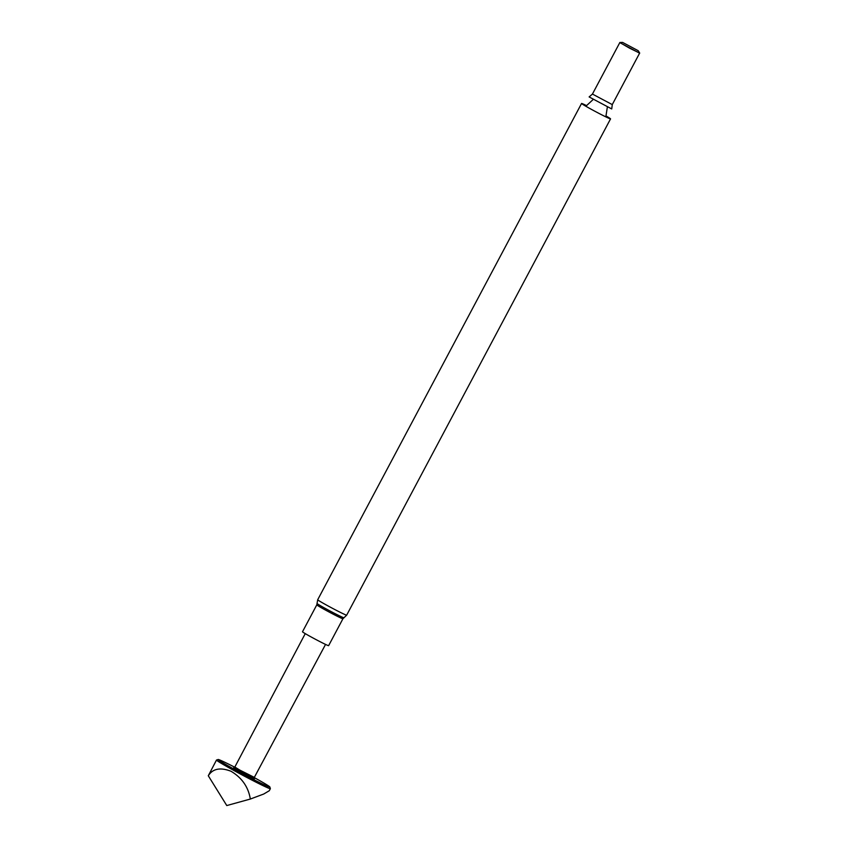 <?xml version="1.0" encoding="UTF-8"?>
<svg xmlns="http://www.w3.org/2000/svg" width="848" height="848" viewBox="0 0 848 848"><rect width="100%" height="100%" fill="white"/><g stroke="black" fill="none" stroke-linecap="round" stroke-linejoin="round"><path stroke-width="1.27" d="M305.248 633.626L234.832 767.027L239.963 770.175L254.326 777.393L325.547 644.416M234.832 767.027L233.645 767.769L239.094 771.118L254.368 778.793L254.326 777.393M254.336 777.637A29.288 1.092 -152 0 1 269.865 786.986A29.288 1.092 -152 0 1 266.781 785.958A29.288 1.092 -152 0 1 236.974 770.747A29.288 1.092 -152 0 1 218.18 759.511A29.288 1.092 -152 0 1 234.62 767.154M269.865 786.986L270.364 788.64A30.507 1.134 -152 0 1 270.364 788.682A30.507 1.134 -152 0 1 267.162 787.569A30.507 1.134 -152 0 1 236.603 771.977A30.507 1.134 -152 0 1 216.494 760.041A30.507 1.134 -152 0 1 216.537 760.009L218.18 759.511M216.494 760.041L208.29 775.761C212.731 768.659 220.289 767.154 230.974 771.235C241.913 777.743 248.369 787.018 250.33 799.049L263.717 794.035L269.261 790.749L270.364 788.682M250.33 799.049L226.776 805.558L208.29 775.761M316.802 604.847L302.492 631.771A14.798 0.551 28 0 0 312.244 637.558A14.798 0.551 28 0 0 327.063 645.116A14.798 0.551 28 0 0 328.621 645.657L342.931 618.743A14.798 0.551 28 0 1 341.384 618.203A14.798 0.551 28 0 1 326.554 610.645A14.798 0.551 28 0 1 316.802 604.847L317.693 599.748A16.409 0.615 -152 0 0 331.886 607.995A16.409 0.615 -152 0 0 346.673 615.16L343.938 617.779A15.232 0.572 -152 0 1 330.232 611.111A15.232 0.572 -152 0 1 317.046 603.479M606.246 116.091A16.409 0.615 -152 0 1 610.549 118.879A16.409 0.615 -152 0 1 595.762 111.713A16.409 0.615 -152 0 1 581.558 103.467A16.409 0.615 -152 0 1 583.286 104.071A16.409 0.615 -152 0 1 586.286 105.481M611.737 108.947L589.127 96.926L592.434 94.064L612.267 104.601L611.737 108.947M612.267 104.601L639.604 53.18L619.793 42.633L592.434 94.064M638.237 50.721L639.71 53.106L629.555 48.177L619.782 42.517L622.58 42.4L638.237 50.721L622.58 42.4M343.938 617.779L342.931 618.743M581.558 103.467L317.693 599.748M610.549 118.879L346.673 615.16M605.832 116.876L607.348 107.06M593.155 99.502L585.862 106.265"/></g></svg>
